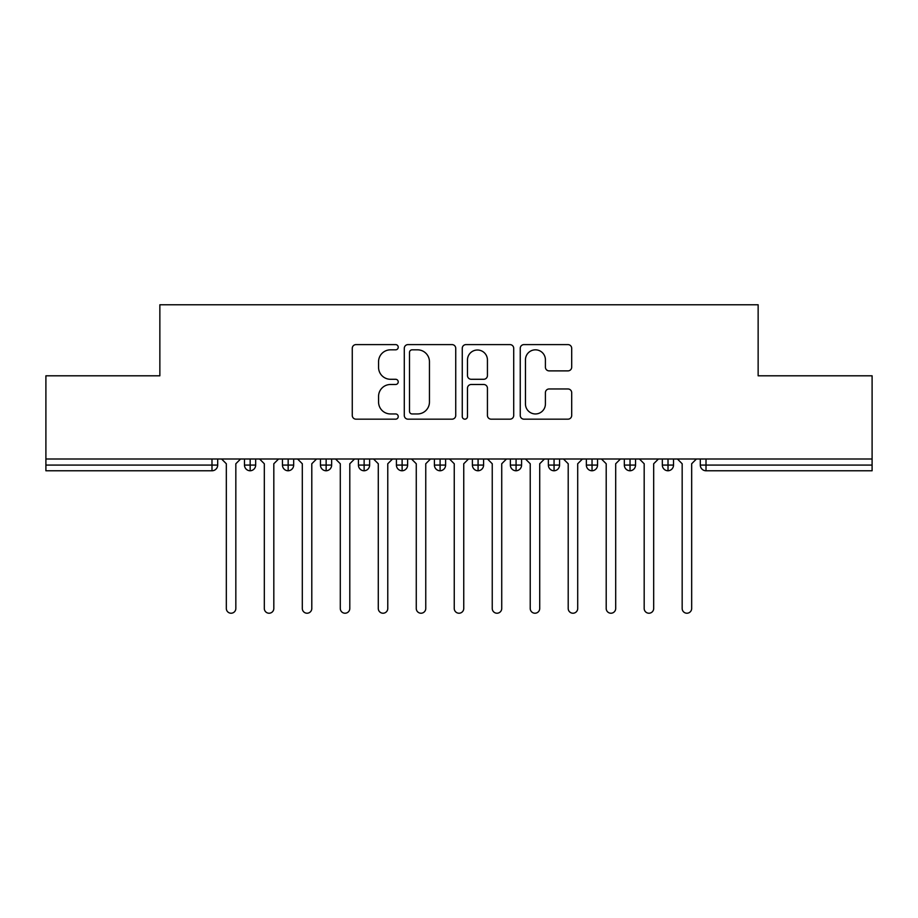 <?xml version="1.0" encoding="UTF-8"?>
<svg xmlns="http://www.w3.org/2000/svg" width="918" height="918" viewBox="0 0 918 918"><rect width="100%" height="100%" fill="white"/><g stroke="black" fill="none" stroke-linecap="round" stroke-linejoin="round"><path stroke-width="1.38" d="M398.228 347.211A2.605 2.605 0 0 0 395.612 344.606L356 344.606A3.729 3.729 0 0 0 352.271 348.335L352.271 415.441A3.729 3.729 0 0 0 356 419.17L395.612 419.17A2.605 2.605 0 0 0 398.228 416.565A2.605 2.605 0 0 0 395.612 413.949L390.483 413.949A11.934 11.934 0 0 1 378.56 402.027L378.56 396.427A11.934 11.934 0 0 1 390.483 384.493L395.612 384.493A2.605 2.605 0 0 0 398.228 381.888A2.605 2.605 0 0 0 395.612 379.283L390.483 379.283A11.934 11.934 0 0 1 378.56 367.349L378.56 361.749A11.934 11.934 0 0 1 390.483 349.827L395.612 349.827A2.605 2.605 0 0 0 398.228 347.211M567.967 370.883A3.729 3.729 0 0 0 571.696 367.166L571.696 348.335A3.729 3.729 0 0 0 567.967 344.606L523.971 344.606A3.729 3.729 0 0 0 520.242 348.335L520.242 415.441A3.729 3.729 0 0 0 523.971 419.17L567.967 419.17A3.729 3.729 0 0 0 571.696 415.441L571.696 392.697A3.729 3.729 0 0 0 567.967 388.968L549.136 388.968A3.729 3.729 0 0 0 545.407 392.697L545.407 403.977A9.972 9.972 0 0 1 535.435 413.949A9.972 9.972 0 0 1 525.463 403.977L525.463 359.799A9.972 9.972 0 0 1 535.435 349.827A9.972 9.972 0 0 1 545.407 359.799L545.407 367.166A3.729 3.729 0 0 0 549.136 370.883L567.967 370.883M45.9 459L872.1 459L872.1 375.806L758.142 375.806L758.142 304.776L159.858 304.776L159.858 375.806L45.9 375.806L45.9 465.082L211.989 465.082L211.989 459M455.741 348.335A3.729 3.729 0 0 0 452.012 344.606L408.017 344.606A3.729 3.729 0 0 0 404.287 348.335L404.287 415.441A3.729 3.729 0 0 0 408.017 419.17L452.012 419.17A3.729 3.729 0 0 0 455.741 415.441L455.741 348.335M465.988 344.606L509.983 344.606A3.729 3.729 0 0 1 513.713 348.335L513.713 415.441A3.729 3.729 0 0 1 509.983 419.17L491.164 419.17A3.729 3.729 0 0 1 487.435 415.441L487.435 388.222A3.729 3.729 0 0 0 483.706 384.493L471.209 384.493A3.729 3.729 0 0 0 467.48 388.222L467.48 416.565A2.605 2.605 0 0 1 464.875 419.17A2.605 2.605 0 0 1 462.259 416.565L462.259 348.335A3.729 3.729 0 0 1 465.988 344.606M217.692 459L217.692 465.082A5.703 5.703 0 0 1 211.989 470.773L45.9 470.773L45.9 465.082M872.1 459L872.1 470.773L706.011 470.773A5.703 5.703 0 0 1 700.308 465.082L700.308 459L700.308 465.082A5.703 5.703 0 0 0 706.011 470.773L706.011 465.082L872.1 465.082M250.166 470.773A5.703 5.703 0 0 1 244.475 465.082L244.475 459L244.475 465.082A5.703 5.703 0 0 0 250.166 470.773A5.703 5.703 0 0 0 255.674 465.082L255.674 459L255.674 465.082A5.703 5.703 0 0 1 250.166 470.773L250.166 465.082L255.674 465.082M250.166 459L250.166 465.082L244.475 465.082M211.989 470.773A5.703 5.703 0 0 0 217.692 465.082A5.703 5.703 0 0 1 211.989 470.773L211.989 465.082L217.692 465.082M288.16 459L288.16 465.082L282.457 465.082L282.457 459L282.457 465.082A5.703 5.703 0 0 0 288.16 470.773A5.703 5.703 0 0 0 293.668 465.082L293.668 459L293.668 465.082A5.703 5.703 0 0 1 288.16 470.773A5.703 5.703 0 0 1 282.457 465.082A5.703 5.703 0 0 0 288.16 470.773L288.16 465.082L293.668 465.082M326.142 459L326.142 465.082L320.451 465.082L320.451 459L320.451 465.082A5.703 5.703 0 0 0 326.142 470.773A5.703 5.703 0 0 0 331.65 465.082L331.65 459L331.65 465.082A5.703 5.703 0 0 1 326.142 470.773A5.703 5.703 0 0 1 320.451 465.082A5.703 5.703 0 0 0 326.142 470.773L326.142 465.082L331.65 465.082M364.125 459L364.125 470.773A5.703 5.703 0 0 1 358.433 465.082L358.433 459L358.433 465.082A5.703 5.703 0 0 0 364.125 470.773A5.703 5.703 0 0 0 369.633 465.082L369.633 459M402.118 459L402.118 470.773A5.703 5.703 0 0 1 396.415 465.082A5.703 5.703 0 0 0 402.118 470.773A5.703 5.703 0 0 1 396.415 465.082L396.415 459M407.626 459L407.626 465.082A5.703 5.703 0 0 1 402.118 470.773A5.703 5.703 0 0 0 407.626 465.082L396.415 465.082M440.101 459L440.101 465.082L434.409 465.082L434.409 459L434.409 465.082A5.703 5.703 0 0 0 440.101 470.773A5.703 5.703 0 0 0 445.609 465.082L445.609 459L445.609 465.082A5.703 5.703 0 0 1 440.101 470.773A5.703 5.703 0 0 1 434.409 465.082A5.703 5.703 0 0 0 440.101 470.773L440.101 465.082L445.609 465.082M478.083 470.773A5.703 5.703 0 0 1 472.391 465.082L472.391 459L472.391 465.082A5.703 5.703 0 0 0 478.083 470.773A5.703 5.703 0 0 0 483.591 465.082L483.591 459L483.591 465.082A5.703 5.703 0 0 1 478.083 470.773L478.083 465.082L483.591 465.082M516.077 459L516.077 465.082L510.374 465.082L510.374 459L510.374 465.082A5.703 5.703 0 0 0 516.077 470.773A5.703 5.703 0 0 0 521.585 465.082L521.585 459L521.585 465.082A5.703 5.703 0 0 1 516.077 470.773A5.703 5.703 0 0 1 510.374 465.082A5.703 5.703 0 0 0 516.077 470.773L516.077 465.082L521.585 465.082M554.059 459L554.059 470.773A5.703 5.703 0 0 1 548.367 465.082L548.367 459L548.367 465.082A5.703 5.703 0 0 0 554.059 470.773A5.703 5.703 0 0 0 559.567 465.082L559.567 459M592.041 459L592.041 470.773A5.703 5.703 0 0 1 586.35 465.082L586.35 459L586.35 465.082A5.703 5.703 0 0 0 592.041 470.773A5.703 5.703 0 0 0 597.549 465.082L597.549 459M630.035 459L630.035 470.773A5.703 5.703 0 0 1 624.332 465.082L624.332 459L624.332 465.082A5.703 5.703 0 0 0 630.035 470.773A5.703 5.703 0 0 0 635.543 465.082L635.543 459M668.017 459L668.017 465.082L662.326 465.082L662.326 459L662.326 465.082A5.703 5.703 0 0 0 668.017 470.773A5.703 5.703 0 0 0 673.525 465.082L673.525 459L673.525 465.082A5.703 5.703 0 0 1 668.017 470.773A5.703 5.703 0 0 1 662.326 465.082A5.703 5.703 0 0 0 668.017 470.773L668.017 465.082L673.525 465.082M478.083 459L478.083 465.082L472.391 465.082M412.113 349.827A2.605 2.605 0 0 0 409.508 352.432L409.508 411.344A2.605 2.605 0 0 0 412.113 413.949L417.518 413.949A11.934 11.934 0 0 0 429.452 402.027L429.452 361.749A11.934 11.934 0 0 0 417.518 349.827L412.113 349.827M487.435 359.982A9.972 9.972 0 0 0 477.452 350.01A9.972 9.972 0 0 0 467.48 359.982L467.48 375.554A3.729 3.729 0 0 0 471.209 379.283L483.706 379.283A3.729 3.729 0 0 0 487.435 375.554L487.435 359.982M221.582 459L226.333 463.751L226.333 608.473A4.751 4.751 0 0 0 231.084 613.224A4.751 4.751 0 0 0 235.834 608.473L235.834 463.751L240.585 459M259.576 459L264.315 463.751L264.315 608.473A4.751 4.751 0 0 0 269.066 613.224A4.751 4.751 0 0 0 273.816 608.473L273.816 463.751L278.567 459M297.558 459L302.309 463.751L302.309 608.473A4.751 4.751 0 0 0 307.06 613.224A4.751 4.751 0 0 0 311.799 608.473L311.799 463.751L316.549 459M335.54 459L340.291 463.751L340.291 608.473A4.751 4.751 0 0 0 345.042 613.224A4.751 4.751 0 0 0 349.792 608.473L349.792 463.751L354.543 459M373.534 459L378.285 463.751L378.285 608.473A4.751 4.751 0 0 0 383.024 613.224A4.751 4.751 0 0 0 387.775 608.473L387.775 463.751L392.525 459M411.516 459L416.267 463.751L416.267 608.473A4.751 4.751 0 0 0 421.018 613.224A4.751 4.751 0 0 0 425.757 608.473L425.757 463.751L430.508 459M449.499 459L454.249 463.751L454.249 608.473A4.751 4.751 0 0 0 459 613.224A4.751 4.751 0 0 0 463.751 608.473L463.751 463.751L468.501 459M487.492 459L492.243 463.751L492.243 608.473A4.751 4.751 0 0 0 496.982 613.224A4.751 4.751 0 0 0 501.733 608.473L501.733 463.751L506.484 459M525.475 459L530.225 463.751L530.225 608.473A4.751 4.751 0 0 0 534.976 613.224A4.751 4.751 0 0 0 539.715 608.473L539.715 463.751L544.466 459M563.457 459L568.208 463.751L568.208 608.473A4.751 4.751 0 0 0 572.958 613.224A4.751 4.751 0 0 0 577.709 608.473L577.709 463.751L582.46 459M601.451 459L606.201 463.751L606.201 608.473A4.751 4.751 0 0 0 610.94 613.224A4.751 4.751 0 0 0 615.691 608.473L615.691 463.751L620.442 459M639.433 459L644.184 463.751L644.184 608.473A4.751 4.751 0 0 0 648.934 613.224A4.751 4.751 0 0 0 653.685 608.473L653.685 463.751L658.424 459M677.415 459L682.166 463.751L682.166 608.473A4.751 4.751 0 0 0 686.916 613.224A4.751 4.751 0 0 0 691.667 608.473L691.667 463.751L696.418 459M706.011 459L706.011 465.082L700.308 465.082A5.703 5.703 0 0 0 706.011 470.773M358.433 465.082A5.703 5.703 0 0 0 364.125 470.773A5.703 5.703 0 0 0 369.633 465.082L358.433 465.082M548.367 465.082A5.703 5.703 0 0 0 554.059 470.773A5.703 5.703 0 0 0 559.567 465.082L548.367 465.082M586.35 465.082A5.703 5.703 0 0 0 592.041 470.773A5.703 5.703 0 0 0 597.549 465.082L586.35 465.082M624.332 465.082A5.703 5.703 0 0 0 630.035 470.773A5.703 5.703 0 0 0 635.543 465.082L624.332 465.082"/></g></svg>
